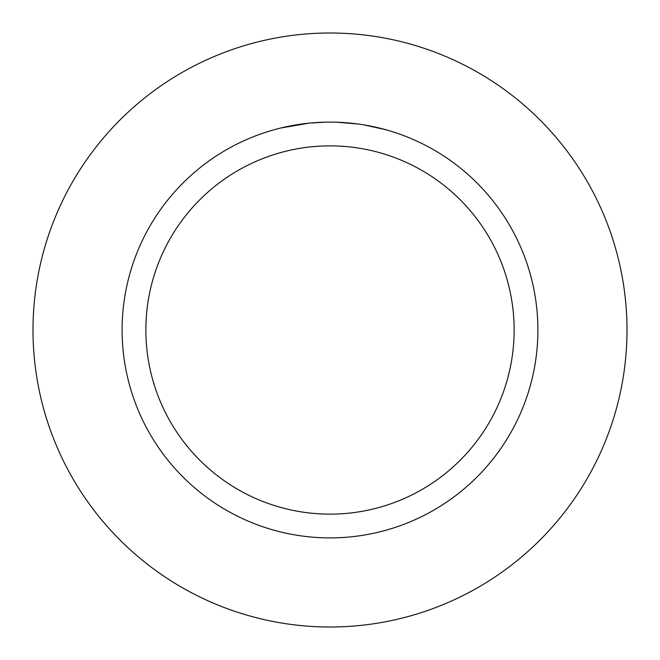 <?xml version="1.0" encoding="UTF-8"?>
<svg xmlns="http://www.w3.org/2000/svg" width="660" height="660" viewBox="0 0 660 660"><rect width="100%" height="100%" fill="white"/><g stroke="black" fill="none" stroke-linecap="round" stroke-linejoin="round"><path stroke-width="0.99" d="M330 33A297 297 0 0 1 627 330A297 297 0 0 1 330 627A297 297 0 0 1 33 330A297 297 0 0 1 330 33A297 297 0 0 1 627 330A297 297 0 0 1 330 627A297 297 0 0 1 33 330A297 297 0 0 1 330 33M333.745 122.133L336.328 122.199M353.034 123.379L353.834 123.469M330 122.1A207.9 207.9 0 0 1 537.9 330A207.9 207.9 0 0 1 330 537.9A207.9 207.9 0 0 1 122.1 330A207.9 207.9 0 0 1 330 122.1M364.122 124.921L385.588 129.673M357.654 123.948L336.509 122.199M330 145.86A184.14 184.14 0 0 1 514.14 330A184.14 184.14 0 0 1 330 514.14A184.14 184.14 0 0 1 145.86 330A184.14 184.14 0 0 1 330 145.86M308.897 123.172L280.929 127.974M316.28 122.554L319.258 122.38M302.033 123.989L305.473 123.552M325.075 122.158L309.779 123.082"/></g></svg>
